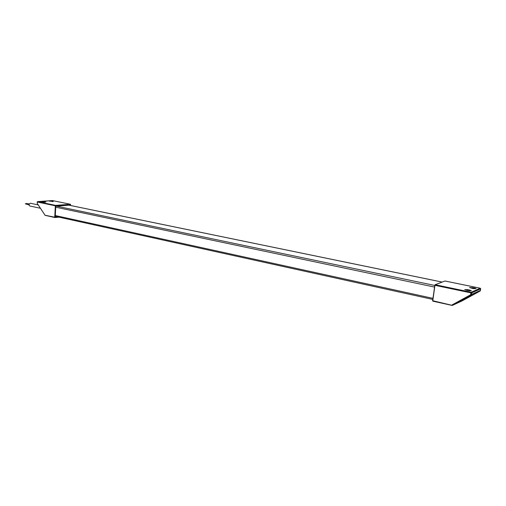 <?xml version="1.0" encoding="UTF-8"?>
<svg xmlns="http://www.w3.org/2000/svg" width="506" height="506" viewBox="0 0 506 506"><rect width="100%" height="100%" fill="white"/><g stroke="black" fill="none" stroke-linecap="round" stroke-linejoin="round"><path stroke-width="0.76" d="M55.793 205.809L55.786 206.201L58.633 206.005L69.79 205.101L70.517 204.664L55.793 205.809L55.186 217.194L57.969 216.935M44.427 201.723L41.625 201.717L42.991 202.09L45.793 202.096L44.427 201.723L44.395 202.236M53.162 201.356L49.468 201.16L52.226 201.167L53.143 201.666M70.467 205.48L70.517 204.664M55.186 217.194L55.23 216.593L56.501 216.606M55.786 206.201L55.23 216.593M62.801 205.676L62.396 205.594M480.276 290.463L471.605 294.403L471.307 295.049L453.408 304.846L462.446 300.678L479.985 291.089L480.276 290.463L471.383 294.764L471.662 292.898L480.668 288.844L480.232 290.735M467.664 290.57L467.797 289.653L469.713 290.052L469.587 290.899M467.797 289.653L464.71 289.628L468.246 290.697L471.345 290.722L469.713 290.052M473.085 288.572L476.127 288.603L474.508 287.952L469.581 287.534L473.085 288.572M462.769 299.723L462.446 300.678M26.673 204.26L25.3 203.773L26.774 203.791M28.987 204.076L27.065 203.665L26.654 204.101L28.867 204.917M40.271 208.238L29.639 205.948L28.861 204.658L30.221 203.216L38.051 204.879M27.628 203.785L29.101 203.842M26.565 203.684L26.204 203.671M434.471 287.06L55.73 207.207M55.28 215.55L432.902 298.35M56.128 206.081L434.698 285.441M442.048 282.076L68.576 205.107M52.194 201.673L52.226 201.167M37.267 201.932L37.191 203.33L44.895 215.006L37.299 203.557M70.574 205.499L70.378 204.26L55.647 205.392L55.344 205.797L37.254 202.008L37.558 201.616L52.377 200.572L70.378 204.26L55.647 205.392L37.514 201.609L37.197 203.254M55.072 217.2L54.743 217.182L55.179 217.34L55.679 205.815L55.344 205.797L54.743 217.182L44.945 215.227M54.882 217.504L45.16 215.354L54.939 217.529L59.025 217.163L55.078 217.529M70.644 205.512L70.429 204.26L52.434 200.572L37.299 201.831M55.179 217.34L58.449 217.036M474.508 287.952L474.388 288.768M472.484 288.452L472.61 287.56M456.21 303.309L462.68 300.33M479.985 291.089L461.826 301.032L452.427 305.365L471.307 295.049M471.137 295.131L471.383 294.764L470.669 294.732L471.137 295.131M435.204 284.733L444.983 281.007L480.219 288.224L471.2 292.259L435.204 284.733L434.939 285.321L435.204 284.733M480.396 290.659L480.15 291.013L480.396 290.659M451.997 305.396L432.87 301.178L432.794 300.741L452.377 305.39L451.959 304.979L470.669 294.732L470.947 292.866L434.939 285.321L432.794 300.741L434.743 285.257M461.833 301.032L480.156 291.013M444.692 281.115L445.046 281.02M480.283 288.243L480.675 288.787M471.2 292.259L470.947 292.866L471.662 292.898L471.2 292.259M480.409 290.608L480.694 288.825L480.251 288.218L445.021 281.001L435.046 284.745L432.579 300.646L432.87 301.178L452.377 305.39M432.598 300.672L432.826 301.14M55.243 216.334L432.757 299.413M68.652 205.101L442.092 282.057M58.614 206.005L58.203 205.923M66.944 205.354L66.539 205.272M461.782 301.051L452.415 305.377M26.432 203.463L27.672 203.728"/></g></svg>
